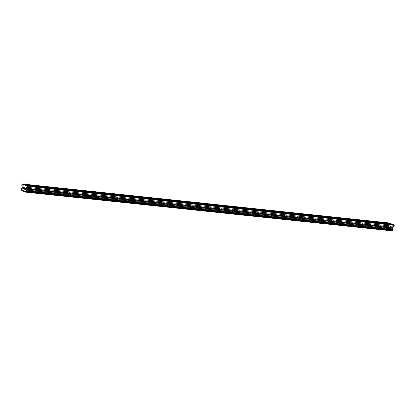 <?xml version="1.0" encoding="UTF-8"?>
<svg xmlns="http://www.w3.org/2000/svg" width="415" height="415" viewBox="0 0 415 415"><rect width="100%" height="100%" fill="white"/><g stroke="black" fill="none" stroke-linecap="round" stroke-linejoin="round"><path stroke-width="0.31" stroke-dasharray="2.08 1.56" d="M388.15 227.949L389.597 228.416L388.15 227.949M375.17 226.569L376.618 227.036L375.17 226.569M362.191 225.189L363.639 225.661L362.191 225.189M349.212 223.81L350.659 224.282L349.212 223.81M336.233 222.435L337.68 222.902L336.233 222.435M323.259 221.055L324.701 221.522L323.259 221.055M310.28 219.675L311.722 220.147L310.28 219.675M297.301 218.295L298.743 218.767L297.301 218.295M284.322 216.921L285.769 217.387L284.322 216.921M271.343 215.541L272.79 216.007L271.343 215.541M258.363 214.161L259.811 214.633L258.363 214.161M245.384 212.781L246.832 213.253L245.384 212.781M232.405 211.406L233.853 211.873L232.405 211.406M219.426 210.026L220.873 210.493L219.426 210.026M206.447 208.646L207.894 209.119L206.447 208.646M193.468 207.267L194.915 207.739L193.468 207.267M180.489 205.892L181.936 206.359L180.489 205.892M167.51 204.512L168.957 204.979L167.51 204.512M154.536 203.132L155.978 203.604L154.536 203.132M141.556 201.752L142.999 202.224L141.556 201.752M128.577 200.378L130.019 200.844L128.577 200.378M115.598 198.998L117.046 199.465L115.598 198.998M102.619 197.618L104.066 198.09L102.619 197.618M89.64 196.238L91.087 196.71L89.64 196.238M76.661 194.863L78.108 195.33L76.661 194.863M63.682 193.483L65.129 193.95L63.682 193.483M50.703 192.104L52.15 192.576L50.703 192.104M37.724 190.724L39.171 191.196L37.724 190.724M24.744 189.349L26.192 189.816L24.744 189.349M390.188 227.446L390.318 226.948L390.188 227.446L390.624 227.633L390.188 227.446M390.339 226.865L390.463 226.372L390.333 226.865M390.463 226.372L390.904 226.554L390.463 226.372M390.925 226.471L390.432 226.263L390.11 227.503L390.603 227.716L390.105 227.503L390.427 226.263L390.925 226.471M391.532 227.57L391.47 227.285L391.527 227.57M391.47 227.285L391.319 226.73L391.47 227.285M391.807 226.844L391.215 226.595L391.48 227.69L391.293 227.913L391.086 227.57L391.138 227.851L391.48 227.69L391.215 226.595L391.807 226.844M393.482 224.728L392.896 224.665M389.317 222.969L388.819 224.147L389.395 225.869L389.078 226.616A0.68 0.477 -83.9 0 1 388.471 227.072L387.864 227.851L388.092 228.541A0.68 0.477 -83.9 0 1 388.367 229.365L391.744 231.025M390.78 223.586L390.193 223.524M24.101 187.601L24.599 187.808L24.277 189.053M23.473 188.353L23.188 188.592M393.321 224.847L26.212 185.853M388.435 229.63L21.321 190.635M388.367 229.365L21.253 190.371M388.092 228.541L20.978 189.546M387.864 227.851L20.75 188.856M387.968 227.451L20.854 188.457M388.471 227.072L21.539 188.099M389.078 226.616L21.964 187.627M389.223 226.538L22.109 187.544M389.395 225.869L22.28 186.875M388.819 224.147L21.71 185.152M389.078 223.146L21.969 184.151M390.624 223.706L23.51 184.711M387.875 227.97L389.016 223.571M389.561 228.442L388.611 228.686L387.895 228.011M374.895 226.595L376.037 222.191M376.581 227.062L375.632 227.306L374.916 226.632M361.916 225.215L363.058 220.811M363.602 225.682L362.653 225.926L361.942 225.257M348.942 223.835L350.078 219.431M350.623 224.308L349.674 224.551L348.963 223.877M335.963 222.456L337.099 218.057M337.644 222.928L336.695 223.171L335.984 222.497M322.984 221.081L324.12 216.677M324.665 221.548L323.716 221.792L323.005 221.117M310.005 219.701L311.141 215.297M311.686 220.173L310.736 220.412L310.026 219.743M297.026 218.321L298.162 213.917M298.707 218.793L297.757 219.037L297.047 218.363M284.047 216.941L285.183 212.542M285.728 217.413L284.778 217.657L284.068 216.983M271.068 215.567L272.209 211.162M272.748 216.033L271.799 216.277L271.088 215.603M258.089 214.187L259.23 209.782M259.769 214.659L258.82 214.897L258.109 214.228M245.109 212.807L246.251 208.403M246.79 213.279L245.841 213.523L245.13 212.848M232.13 211.427L233.272 207.028M233.816 211.899L232.867 212.143L232.151 211.468M219.151 210.052L220.292 205.648M220.837 210.519L219.888 210.763L219.172 210.089M206.172 208.672L207.313 204.268M207.858 209.144L206.909 209.383L206.193 208.714M193.193 207.293L194.334 202.888M194.879 207.765L193.929 208.008L193.214 207.334M180.219 205.913L181.355 201.514M181.9 206.385L180.95 206.629L180.24 205.954M167.24 204.538L168.376 200.134M168.921 205.005L167.971 205.249L167.261 204.574M154.261 203.158L155.397 198.754M155.941 203.63L154.992 203.869L154.281 203.2M141.282 201.778L142.418 197.374M142.962 202.25L142.013 202.494L141.302 201.82M128.302 200.398L129.439 195.999M129.983 200.87L129.034 201.114L128.323 200.44M115.323 199.024L116.459 194.619M117.004 199.491L116.055 199.734L115.344 199.06M102.344 197.644L103.485 193.24M104.025 198.116L103.076 198.354L102.365 197.685M89.365 196.264L90.506 191.86M91.046 196.736L90.097 196.98L89.386 196.305M76.386 194.884L77.527 190.485M78.067 195.356L77.117 195.6L76.407 194.925M63.407 193.509L64.548 189.105M65.093 193.976L64.143 194.22L63.428 193.546M50.428 192.129L51.569 187.725M52.114 192.602L51.164 192.84L50.448 192.171M37.449 190.75L38.59 186.345M39.135 191.222L38.185 191.465L37.469 190.791M24.469 189.37L25.611 184.971M26.155 189.842L25.206 190.086L24.49 189.411M26.192 189.816L27.333 185.412M39.171 191.196L40.312 186.792M52.15 192.576L53.286 188.171M65.129 193.95L66.265 189.551M78.108 195.33L79.244 190.926M91.087 196.71L92.223 192.306M104.066 198.09L105.203 193.686M117.046 199.465L118.182 195.066M130.019 200.844L131.161 196.44M142.999 202.224L144.14 197.82M155.978 203.604L157.119 199.2M168.957 204.979L170.098 200.58M181.936 206.359L183.077 201.955M194.915 207.739L196.056 203.334M207.894 209.119L209.036 204.714M220.873 210.493L222.009 206.094M233.853 211.873L234.989 207.469M246.832 213.253L247.968 208.849M259.811 214.633L260.947 210.229M272.79 216.007L273.926 211.609M285.769 217.387L286.905 212.983M298.743 218.767L299.884 214.363M311.722 220.147L312.863 215.743M324.701 221.522L325.842 217.123M337.68 222.902L338.822 218.498M350.659 224.282L351.801 219.877M363.639 225.661L364.78 221.257M376.618 227.036L377.759 222.637M389.597 228.416L390.733 224.012M392.44 230.387L25.325 191.398M388.559 227.093L21.45 188.099"/><path stroke-width="0.62" d="M390.463 224.038L389.016 223.571L390.463 224.038M377.484 222.658L376.037 222.191L377.484 222.658M364.505 221.283L363.058 220.811L364.505 221.283M351.526 219.903L350.078 219.431L351.526 219.903M338.547 218.523L337.099 218.057L338.547 218.523M325.568 217.144L324.12 216.677L325.568 217.144M312.588 215.769L311.141 215.297L312.588 215.769M299.609 214.389L298.162 213.917L299.609 214.389M286.63 213.009L285.183 212.542L286.63 213.009M273.651 211.629L272.209 211.162L273.651 211.629M260.672 210.255L259.23 209.782L260.672 210.255M247.693 208.875L246.251 208.403L247.693 208.875M234.719 207.495L233.272 207.028L234.719 207.495M221.74 206.115L220.292 205.648L221.74 206.115M208.761 204.74L207.313 204.268L208.761 204.74M195.781 203.36L194.334 202.888L195.781 203.36M182.802 201.981L181.355 201.514L182.802 201.981M169.823 200.601L168.376 200.134L169.823 200.601M156.844 199.226L155.397 198.754L156.844 199.226M143.865 197.846L142.418 197.374L143.865 197.846M130.886 196.466L129.439 195.999L130.886 196.466M117.907 195.086L116.459 194.619L117.907 195.086M104.928 193.712L103.485 193.24L104.928 193.712M91.948 192.332L90.506 191.86L91.948 192.332M78.969 190.952L77.527 190.485L78.969 190.952M65.995 189.572L64.548 189.105L65.995 189.572M53.016 188.197L51.569 187.725L53.016 188.197M40.037 186.817L38.59 186.345L40.037 186.817M27.058 185.438L25.611 184.971L27.058 185.438M392.896 224.665L390.78 223.586L23.671 184.592L27.032 186.013L26.876 187.336L25.616 188.28L25.517 189.126A0.68 0.477 -83.9 0 0 25.792 189.951L26.026 190.641L25.414 191.419A0.68 0.477 -83.9 0 0 24.807 191.87L21.253 190.371A0.68 0.477 -83.9 0 0 20.978 189.546L20.75 188.856L21.357 188.078A0.68 0.477 -83.9 0 0 21.964 187.627L22.28 186.875L21.71 185.152L21.969 184.151L23.671 184.592M25.414 191.419L392.528 230.413L393.135 229.635L392.906 228.945A0.68 0.477 -83.9 0 1 392.632 228.12L392.725 227.275L393.991 226.331L394.25 225.329L393.482 224.728L26.368 185.733M392.346 230.392A0.68 0.477 -83.9 0 0 391.921 230.865L24.807 191.87M24.63 192.031L391.921 230.865M390.193 223.524L389.317 222.969L22.203 183.975M24.241 188.944L24.371 188.452L24.241 188.944L23.805 188.763L24.241 188.944M24.392 188.369L24.521 187.871L24.392 188.369M24.521 187.871L24.08 187.684L24.521 187.871M23.78 188.846L24.277 189.053L23.78 188.846M24.101 187.601L24.599 187.808L24.277 189.053M23.473 188.353L23.188 188.592M23.173 188.586L23.494 187.341L23.173 188.586M23.271 188.446L23.551 187.367L23.271 188.446M392.678 224.385L25.564 185.396M392.751 224.603L25.637 185.609M394.141 225.008L27.032 186.013M394.25 225.329L27.136 186.335M393.991 226.331L26.876 187.336M392.725 227.275L25.616 188.28M392.554 227.944L25.44 188.95M392.632 228.12L25.517 189.126M392.906 228.945L25.792 189.951M393.135 229.635L26.026 190.641M393.031 230.035L25.922 191.04M389.976 223.249L22.867 184.255M390.048 223.462L22.934 184.468"/></g></svg>

